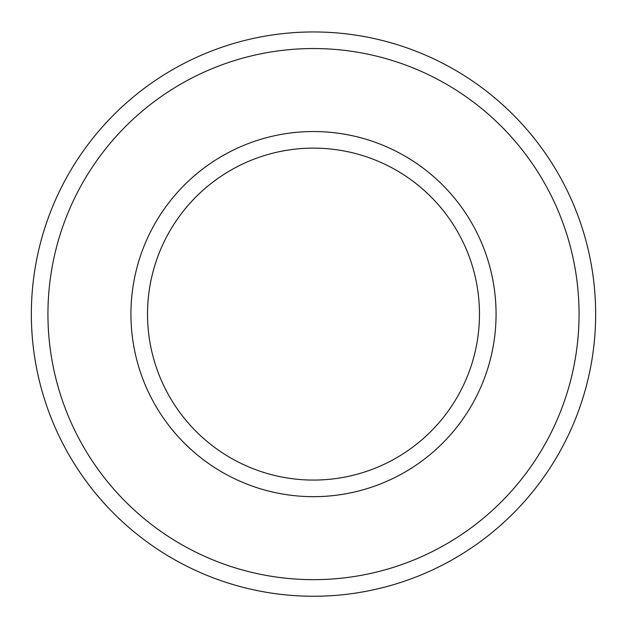 <?xml version="1.0" encoding="UTF-8"?>
<svg xmlns="http://www.w3.org/2000/svg" width="627" height="627" viewBox="0 0 627 627"><rect width="100%" height="100%" fill="white"/><g stroke="black" fill="none" stroke-linecap="round" stroke-linejoin="round"><path stroke-width="0.94" d="M313.5 148.129A165.967 165.967 0 0 1 457.232 397.087A165.967 165.967 0 0 1 169.768 397.087A165.967 165.967 0 0 1 313.5 148.129A165.967 165.967 0 0 1 457.232 397.087A165.967 165.967 0 0 1 169.768 397.087A165.967 165.967 0 0 1 313.5 148.129A165.967 165.967 0 0 1 457.232 397.087A165.967 165.967 0 0 1 169.768 397.087A165.967 165.967 0 0 1 313.5 148.129M313.5 31.953A282.15 282.15 0 0 1 595.65 314.103A282.15 282.15 0 0 1 313.5 596.253A282.15 282.15 0 0 1 31.35 314.103A282.15 282.15 0 0 1 313.5 31.953M595.65 314.103A282.15 282.15 0 0 1 172.425 558.453A282.15 282.15 0 0 1 172.425 69.754A282.15 282.15 0 0 1 595.65 314.103M313.5 48.545A265.55 265.55 0 0 1 543.476 446.879A265.55 265.55 0 0 1 83.524 446.879A265.55 265.55 0 0 1 313.5 48.545M313.5 131.537A182.567 182.567 0 0 1 471.606 405.387A182.567 182.567 0 0 1 155.394 405.387A182.567 182.567 0 0 1 313.5 131.537"/></g></svg>
